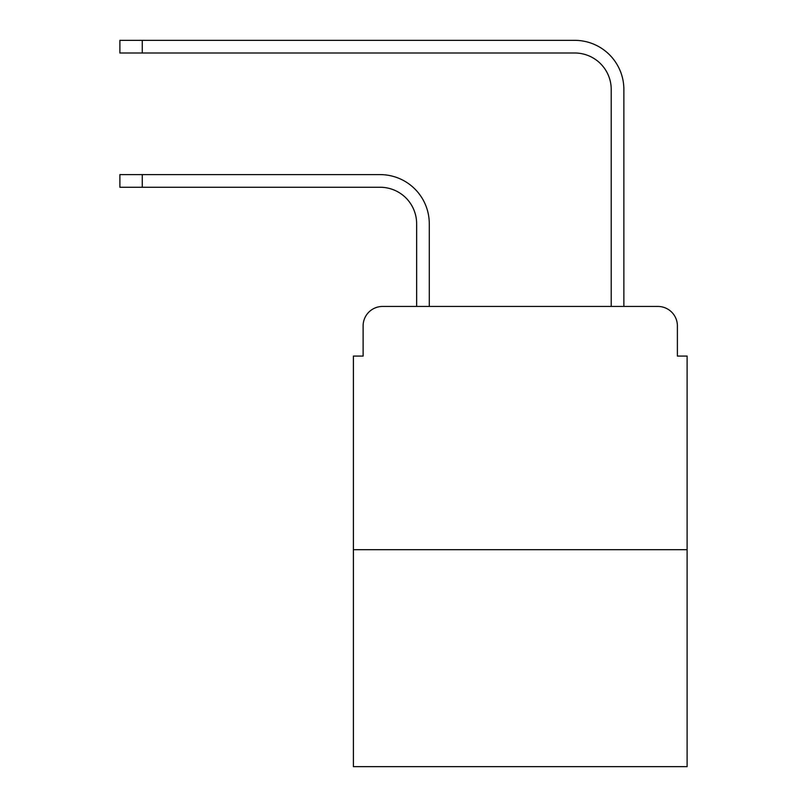 <?xml version="1.0" encoding="UTF-8"?>
<svg xmlns="http://www.w3.org/2000/svg" width="807" height="807" viewBox="0 0 807 807"><rect width="100%" height="100%" fill="white"/><g stroke="black" fill="none" stroke-linecap="round" stroke-linejoin="round"><path stroke-width="1.21" d="M363.12 325.907L363.12 356.069L363.12 325.907A19.459 19.459 0 0 1 382.579 306.448L416.634 306.448L416.634 223.751A36.486 36.486 0 0 0 380.147 187.264A36.486 36.486 0 0 1 416.634 223.751M687.11 549.688L353.395 549.688L353.395 766.65L687.11 766.65L687.11 356.069L677.386 356.069L677.386 325.907A19.459 19.459 0 0 0 657.927 306.448L382.579 306.448M353.395 549.688L353.395 356.069L363.12 356.069M429.284 306.448L429.284 223.751L429.284 306.448L611.222 306.448L611.222 89.486A36.486 36.486 0 0 0 574.735 53A36.486 36.486 0 0 1 611.222 89.486A36.486 36.486 0 0 0 574.735 53L119.89 53L119.89 40.35L142.264 40.35L142.264 53M142.264 40.35L574.735 40.35A49.136 49.136 0 0 1 623.872 89.486L623.872 306.448L623.872 89.486L623.872 306.448L657.927 306.448M677.386 356.069L677.386 325.907M119.89 174.615L142.264 174.615L142.264 187.264L119.89 187.264L119.89 174.615M142.264 187.264L380.147 187.264M429.284 223.751A49.136 49.136 0 0 0 380.147 174.615L142.264 174.615"/></g></svg>

